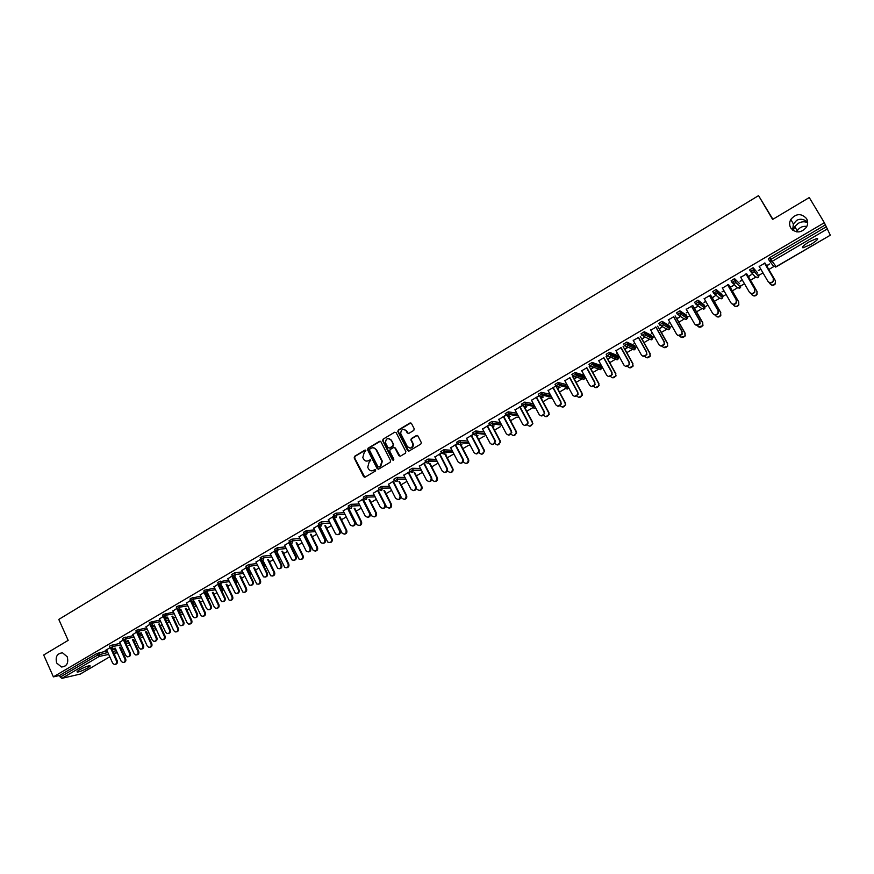 <?xml version="1.0" encoding="UTF-8"?>
<svg xmlns="http://www.w3.org/2000/svg" width="874" height="874" viewBox="0 0 874 874"><rect width="100%" height="100%" fill="white"/><g stroke="black" fill="none" stroke-linecap="round" stroke-linejoin="round"><path stroke-width="1.31" d="M67.232 656.789C68.751 663.016 66.839 666.425 61.497 667.004L56.679 663.038C55.171 656.702 57.138 653.315 62.578 652.856L67.232 656.789M806.549 218.587C808.111 221.461 808.035 224.4 806.32 227.393C800.966 233.216 795.766 233.402 790.741 227.95C789.233 225.186 789.266 222.335 790.839 219.396C796.116 213.365 801.36 213.092 806.549 218.587M365.856 450.481L364.819 450.165L354.604 456.304L354.167 457.921L363.628 476.68L365.113 477.138L375.394 471.031L375.7 469.895L373.318 470.365C371.341 471.272 369.735 470.769 368.522 468.857L367.714 467.24L369.134 462.106L370.784 460.205L368.402 460.642C366.424 461.559 364.829 461.068 363.617 459.156L362.808 457.539L364.229 452.415L365.856 450.481M365.463 450.11L355.073 456.326L354.636 457.932L364.819 477.259M375.263 469.513L373.318 470.365M370.358 459.79L368.402 460.642M793.264 230.572L794.772 226.508L798.224 223.362C801.513 221.493 804.659 221.297 807.674 222.75M807.652 222.171L807.27 221.799C803.599 218.992 800.06 218.522 796.64 220.39L793.384 223.995L792.663 230.146M809.335 241.737C803.457 245.408 801.349 247.44 802.998 247.834L810.777 244.469C816.655 240.809 818.774 238.766 817.135 238.351L809.335 241.737M79.545 669.801C77.207 671.21 76.497 671.975 77.404 672.084C79.851 671.756 83.259 670.391 87.619 667.998C89.978 666.589 90.688 665.824 89.771 665.704C87.334 666.032 83.926 667.397 79.545 669.801M413.773 430.434L414.221 428.784L411.479 423.486L409.95 423.027L398.326 430.019L397.801 431.472L407.579 450.558L409.108 451.017L420.809 444.079L421.366 442.692L417.947 435.995L416.406 435.536L411.403 438.519L410.867 439.939L412.834 443.948C412.342 448.231 410.507 449.083 407.306 446.494L400.707 433.548C401.1 429.21 402.925 428.326 406.181 430.893L407.251 432.969L408.781 433.428L413.773 430.434M53.39 676.869L43.7 654.987L68.161 640.369L58.787 619.415L758.545 195.634L772.627 219.44L809.269 197.546L824.346 222.706L53.39 676.869L59.541 675.493L60.251 677.088L97.637 655.107L96.916 653.501L59.541 675.493M380.966 441.818L379.458 441.359L368.03 448.231L367.572 449.804L377.12 468.65L378.628 469.119L390.132 462.291L390.623 460.773L380.966 441.818M383.107 439.163L394.644 432.237L396.162 432.685L405.853 451.585L405.405 453.224L400.434 456.173L398.905 455.704L394.982 448.034L393.475 447.575L390.186 449.531L389.695 451.039L393.857 459.232L392.448 459.953L382.615 440.682L383.107 439.163L394.644 432.237M772.9 219.276L758.545 195.634M80.233 674.072L61.89 678.355L60.251 677.088M824.346 222.706L830.3 235.204L776.254 266.799M796.662 231.872L797.175 230.845C799.502 227.349 802.725 225.874 806.844 226.421M773.818 266.559L768.814 269.487M763.002 272.896L757.987 275.834M755.562 277.255L750.493 280.215M744.473 283.744L739.819 286.464M737.47 287.852L732.336 290.845M726.119 294.494L721.837 296.996M719.542 298.351L714.353 301.388M707.929 305.146L704.018 307.44M701.778 308.751L696.523 311.821M689.903 315.7L686.363 317.775M684.167 319.054L678.858 322.167M672.051 326.155L668.872 328.012M666.72 329.279L661.345 332.415M654.353 336.512L651.545 338.162M649.426 339.407L643.996 342.575M636.818 346.781L634.393 348.213M632.284 349.436L626.8 352.648M619.437 356.963L617.383 358.165M615.285 359.389L609.757 362.634M602.219 367.047L600.547 368.02M598.45 369.254L592.856 372.521M585.154 377.044L583.865 377.787M581.756 379.032L576.119 382.331M568.231 386.942L567.346 387.466M565.489 388.548L559.513 392.055M548.992 398.216L543.06 401.69M532.637 407.787L526.749 411.239M518.959 417.248L516.403 417.28L510.569 420.711M500.343 426.698L494.542 430.095M484.393 436.039L478.635 439.404M468.595 445.292L462.881 448.635M452.918 454.469L447.248 457.79M437.382 463.57L431.756 466.858M421.978 472.583L416.385 475.86M406.694 481.53L401.144 484.786M391.552 490.401L386.035 493.635M376.355 499.305L371.046 502.408M361.235 508.155L356.188 511.115M346.246 516.938L341.45 519.746M336.73 522.51L336.151 522.849M331.377 525.645L326.832 528.3M322.124 531.053L321.446 531.458M316.628 534.276L312.335 536.789M307.648 539.531L307.091 539.859M302.011 542.841L297.947 545.212M287.513 551.33L283.689 553.57M273.125 559.753L269.531 561.851M258.857 568.1L255.503 570.067M244.709 576.392L241.574 578.227M230.67 584.608L227.764 586.312M216.752 592.758L214.054 594.342M202.943 600.842L200.463 602.295M189.243 608.872L186.97 610.194M175.652 616.826L173.587 618.038M162.171 624.724L160.313 625.806M148.788 632.558L147.138 633.519M135.514 640.325L134.061 641.177M122.349 648.038L121.093 648.77M113.806 648.781L114.702 648.257M105.175 650.562L110.048 647.7M113.915 649.021L115.27 648.224M105.284 650.802L106.694 649.972M750.657 271.672L749.619 269.88L753.038 267.739L757.736 273.07M827.569 228.813L772.179 261.337L770.955 259.338L769.371 260.703L768.301 258.89L769.885 257.524L770.955 259.338L826.389 226.748M825.296 224.924L769.885 257.524M96.916 653.501L107.12 650.911M112.265 649.841L115.685 649.142M748.45 276.708L751.159 274.753L748.231 276.468M742.277 279.964L740.07 281.264L742.43 280.237M740.737 277.32L746.057 274.196M713.763 293.325L712.758 291.566L716.112 289.469L721.684 294.232M712.343 297.892L714.965 295.991L712.091 297.684M705.777 301.388L704.073 302.382L705.93 301.661M704.269 298.755L709.491 295.696M677.547 314.585L676.574 312.859L679.874 310.805L686.287 315.011M684.888 316.159L684.342 316.454M676.891 318.693L679.71 317.033L676.596 318.507M669.932 322.419L668.73 323.129L670.085 322.681M668.457 319.808L673.581 316.792M641.997 335.452L641.046 333.759L644.302 331.738L651.512 335.419M650.18 336.501L649.229 336.993M642.062 339.123L644.52 337.342L641.735 338.97M634.743 343.078L634.011 343.504L634.895 343.34M633.3 340.478L638.326 337.517M607.08 355.947L606.163 354.276L609.364 352.309L617.35 355.467M607.856 359.192L610.587 357.597M610.227 357.466L607.496 359.061M598.766 360.765L603.705 357.859M572.798 376.082L571.902 374.433L575.059 372.499L583.788 375.164M574.251 378.912L576.927 377.349M576.534 377.24L573.857 378.803M564.844 380.703L569.695 377.852M539.116 395.846L538.242 394.229L541.367 392.339L550.117 394.261M542.612 395.168L540.613 394.742M541.235 398.293L543.377 397.025M542.951 396.938L540.798 398.205M531.512 400.292L539.05 395.725M536.286 397.484L539.105 395.835M503.457 416.778L506.024 415.27L505.183 413.675L508.264 411.818L516.785 413.162M509.476 414.342L507.75 414.068M508.777 417.335L510.383 416.395M509.924 416.319L508.318 417.269M498.77 419.542L505.893 415.008M473.522 434.367L472.692 432.794L475.74 430.969L484.098 431.843M476.887 433.22L475.489 433.078M476.876 436.05L477.958 435.416M477.477 435.372L476.385 436.006M466.596 438.453L473.391 434.116M471.195 435.744L473.511 434.389M441.578 453.125L440.769 451.574L443.774 449.782L452.011 450.274M444.833 451.803L443.806 451.749M445.522 454.447L446.101 454.109M445.576 454.087L444.997 454.425M434.968 457.036L441.446 452.885M439.491 454.382L441.545 453.169M410.168 471.556L409.393 470.037L412.364 468.267L420.503 468.453M413.315 470.103L412.725 470.092M403.875 475.314L410.059 471.337M408.322 472.692L410.135 471.632M379.305 489.691L378.54 488.184L381.49 486.447L389.553 486.348M373.307 493.275L379.196 489.484M377.688 490.707L379.25 489.779M348.945 507.521L348.191 506.024L351.108 504.32L359.138 503.981M343.253 510.94L348.846 507.324M347.557 508.417L348.89 507.63M319.086 525.066L318.354 523.57L321.239 521.898L329.247 521.341M319.775 528.224L320.518 527.798M320.397 527.546L319.655 527.983M313.69 528.311L318.999 524.87M317.928 525.831L319.043 525.176M289.731 542.317L288.999 540.82L291.861 539.171L299.848 538.439M290.638 545.321L291.708 544.699M291.588 544.447L290.518 545.081M284.618 545.398L289.644 542.12M288.781 542.951L289.676 542.426M260.856 559.284L260.135 557.798L262.976 556.17L270.951 555.263M276.654 554.608L277.845 554.651M261.971 562.146L263.358 561.337M263.238 561.086L261.861 561.895M256.016 562.211L260.769 559.098M260.113 559.797L260.802 559.404M232.44 575.977L231.741 574.491L234.549 572.896L242.524 571.825M248.118 571.083L249.942 571.017M233.762 578.654L235.467 577.703M235.346 577.452L233.664 578.446M227.885 578.752L232.353 575.802M204.494 592.397L203.795 590.922L204.396 590.256L214.567 588.136M220.062 587.317L222.247 586.978M205.947 594.801L208.012 593.807M207.892 593.566L205.914 594.724M200.201 595.019L204.407 592.222M176.985 608.566L176.297 607.091L176.876 606.447L187.058 604.196M192.455 603.3L194.968 602.874M180.874 609.418L178.755 610.664L180.994 609.659M172.954 611.035L176.909 608.391M149.924 624.462L149.246 622.998L149.804 622.386L159.986 620.016M165.295 619.043L168.125 618.541M154.283 625.03L152.196 626.254L154.392 625.271M146.133 626.789L149.847 624.298M123.278 640.118L122.611 638.654L123.147 638.064L133.34 635.584M138.573 634.568L141.697 633.956M127.844 640.544L126.042 641.603L128.205 640.631M119.738 642.303L123.201 639.965M110.113 647.852L109.447 646.389L109.982 645.81L120.186 643.275M125.364 642.237L128.642 641.571M132.881 634.579L136.475 632.164M141.085 632.765L139.064 633.956L141.249 632.984M136.552 632.328L135.874 630.853L136.42 630.252L146.613 627.827M151.879 626.833L154.862 626.276M159.494 618.945L163.318 616.378M167.524 617.252L165.426 618.486L167.644 617.492M163.405 616.541L162.717 615.077L163.285 614.444L173.467 612.139M178.82 611.199L181.497 610.74M186.523 603.06L190.608 600.34M194.334 601.52L192.204 602.776L194.443 601.771M190.685 600.514L189.997 599.04L190.587 598.384L200.758 596.199M206.198 595.336L208.558 594.965M213.988 586.913L218.325 584.04M219.8 586.76L221.679 585.788M221.57 585.547L219.735 586.618M218.413 584.225L217.713 582.74L218.325 582.062L228.485 580.019M234.035 579.233L236.056 578.949M241.901 570.514L246.501 567.477M245.955 568.122L246.544 567.783L253.121 581.516C253.722 583.657 253.056 584.914 251.111 585.307M247.823 570.449L249.352 569.553M249.243 569.302L247.703 570.209M246.588 567.663L245.878 566.177L248.697 564.571L256.683 563.577M262.331 562.878L263.839 562.867M270.263 553.843L275.146 550.653M274.392 551.418L275.179 550.948M276.25 553.766L277.473 553.045M277.353 552.805L276.129 553.526M275.234 550.838L274.512 549.342L277.353 547.703L285.339 546.884M291.108 546.283L291.971 546.37M299.094 536.887L304.261 533.533M303.3 534.429L304.294 533.839M305.146 536.811L306.053 536.286M305.933 536.035L305.026 536.57M304.349 533.73L303.617 532.233L306.49 530.573L314.487 529.917M328.416 519.659L333.857 516.13M332.677 517.157L333.901 516.436M334.524 519.571L335.103 519.232M334.982 518.992L334.403 519.32M333.955 516.326L333.213 514.83L336.108 513.147L344.127 512.688M358.22 502.146L363.955 498.442M362.557 499.589L364.01 498.737M364.065 498.639L363.311 497.142L366.239 495.427L374.28 495.197M388.526 484.327L394.567 480.449M392.939 481.738L394.633 480.744M394.677 480.667L393.901 479.149L396.862 477.401L404.957 477.433M419.356 466.213L425.693 462.149M423.846 463.57L425.769 462.444M425.802 462.379L425.015 460.838L427.998 459.068L436.181 459.396M429.014 460.991L428.184 460.959M450.711 447.783L457.353 443.544M455.278 445.095L457.463 443.817M461.133 445.292L461.964 444.8M461.45 444.768L460.62 445.248M457.473 443.784L456.665 442.222L459.691 440.42L467.972 441.097M460.795 442.55L459.571 442.452M482.612 429.036L489.571 424.6M487.255 426.304L489.702 424.873L488.872 423.278L491.931 421.432L500.365 422.535M492.761 426.731L494.105 425.944M493.624 425.889L492.281 426.676M493.111 423.814L491.549 423.617M515.07 409.961L522.39 405.394M519.801 407.175L522.499 405.591L521.647 403.996L524.739 402.116L533.369 403.733M524.935 407.852L526.814 406.749M526.366 406.672L524.487 407.776M525.984 404.793L524.105 404.443M548.107 390.547L555.864 385.98L555.001 384.374L558.136 382.462L567.029 384.735M552.914 387.717L555.864 385.98M557.667 388.646L560.103 387.226M559.688 387.116L557.251 388.548M581.723 370.784L586.629 367.899M590.988 369.101L593.686 367.517M593.304 367.386L590.606 368.981M589.863 366.053L588.956 364.403L592.135 362.448L600.504 365.354M615.952 350.671L620.933 347.732M617.383 353.26L616.88 353.555L617.536 353.522M624.888 349.207L627.641 347.59M627.292 347.448L624.539 349.065M624.462 345.743L623.523 344.061L626.756 342.073L634.36 345.481M650.802 330.186L655.871 327.204M659.4 328.952L661.891 327.138L659.094 328.788M652.266 332.797L651.294 333.365L652.408 333.06M659.695 325.062L658.723 323.347L662.011 321.315L668.818 325.259M667.463 326.373L666.698 326.778M686.287 309.33L691.454 306.293M694.535 308.336L697.386 306.665L694.262 308.14M687.772 311.952L686.319 312.805L687.925 312.215M695.573 303.999L694.579 302.262L698.064 300.208L703.876 304.622L704.881 306.37L699.08 302L698.064 300.208M722.416 288.092L727.692 284.99M730.314 287.349L733.21 285.645L730.085 287.131M723.945 290.725L721.99 291.872L724.098 290.998M732.117 282.542L731.101 280.772L734.488 278.653L739.623 283.7M759.233 266.45L764.597 263.303M766.749 265.969L769.513 263.992L766.553 265.718M760.784 269.105L758.315 270.558L760.937 269.378M366.818 461.122L368.861 460.664M371.8 470.835L373.777 470.365M380.299 441.25L368.489 448.253L368.03 449.837L378.3 469.24M369.833 449.05L369.505 450.154L377.896 466.683L378.945 467.011L380.354 466.181L381.883 461.221L376.028 449.684C374.815 447.772 373.209 447.28 371.232 448.209L369.833 449.05M373.373 447.75L376.486 449.706L382.342 461.243L380.813 466.192L379.403 467.022M394.305 447.466L395.43 448.067L400.063 456.304M383.566 439.196L383.074 440.714L393.333 460.358M390.929 440.103C387.575 437.546 385.784 438.486 385.554 442.921L387.925 447.608L389.443 448.067L392.721 446.111L393.224 444.626L391.377 440.135L388.777 438.497M391.377 440.135L393.671 444.648L393.169 446.133L389.891 448.089M404.072 429.298L406.618 430.926L408.355 433.57M409.972 448.154C412.462 448.012 413.555 446.625 413.26 443.97L412.594 443.347M417.269 435.427L411.84 438.551L411.304 439.972L413.031 443.38M410.846 422.929L398.773 430.063L398.249 431.516L408.726 451.159M115.226 648.147L121.147 661.192L122.83 662.558C124.742 662.383 125.43 661.203 124.884 659.018L125.67 658.843C126.217 660.842 125.627 662.033 123.89 662.405M124.884 659.018L119.541 647.263M125.67 658.843L120.328 647.099M106.584 649.732L112.637 663.093L114.33 664.48C116.253 664.295 116.941 663.104 116.395 660.897L117.203 660.711C117.75 662.743 117.149 663.945 115.401 664.316M111.708 648.606L117.203 660.711M110.867 648.705L116.395 660.897M128.139 640.478L134.137 653.632L135.776 654.997C137.742 654.855 138.453 653.665 137.906 651.436L138.682 651.272C139.228 653.282 138.638 654.473 136.89 654.855M137.906 651.436L132.498 639.615M138.682 651.272L133.274 639.462M141.151 632.754L147.236 646.017L148.831 647.372C150.841 647.263 151.573 646.072 151.027 643.799L151.792 643.646C152.349 645.668 151.748 646.858 149.978 647.241M151.027 643.799L145.554 631.902M151.792 643.646L146.329 631.76M154.25 624.965L160.423 638.337L161.974 639.681C164.039 639.626 164.793 638.435 164.246 636.108L165 635.955C165.568 637.987 164.957 639.189 163.176 639.571M164.246 636.108L158.718 624.134M165 635.955L159.472 623.992M167.469 617.12L173.718 630.602L175.215 631.924C177.335 631.924 178.121 630.733 177.575 628.351L178.318 628.209C178.886 630.252 178.274 631.465 176.472 631.847M177.575 628.351L171.981 616.312M178.318 628.209L172.724 616.17M180.776 609.2L187.123 622.801L188.555 624.112C190.729 624.156 191.548 622.965 191.013 620.54L191.745 620.398C192.313 622.452 191.69 623.665 189.866 624.058M191.013 620.54L185.343 608.413M191.745 620.398L186.075 608.282M119.629 642.062L125.725 655.456L127.375 656.844C129.352 656.691 130.073 655.5 129.527 653.249L130.313 653.075C130.871 655.107 130.27 656.319 128.5 656.702M124.687 640.729L130.313 653.075M123.879 640.871L129.527 653.249M132.772 634.338L138.922 647.765L140.528 649.142C142.56 649.032 143.292 647.831 142.746 645.536L143.533 645.373C144.09 647.416 143.478 648.628 141.697 649.011M137.721 632.71L143.533 645.373M136.967 632.929L142.746 645.536M146.024 626.549L152.218 640.019L153.78 641.374C155.856 641.319 156.621 640.118 156.075 637.769L156.85 637.616C157.418 639.67 156.796 640.882 154.993 641.276M150.743 624.364L156.85 637.616M150.099 624.79L156.075 637.769M159.374 618.694L165.623 632.208L167.131 633.552C169.272 633.541 170.059 632.339 169.512 629.936L170.277 629.793C170.845 631.858 170.222 633.082 168.398 633.464M164.017 616.29L170.277 629.793M163.252 616.421L169.512 629.936M172.833 610.784L179.137 624.331L180.59 625.653C182.775 625.708 183.606 624.506 183.059 622.048L183.813 621.906C184.381 623.981 183.758 625.216 181.912 625.598M178.045 609.549L183.813 621.906M176.745 608.49L183.059 622.048M194.192 601.214L200.627 614.946L202.003 616.225C204.232 616.345 205.084 615.154 204.549 612.663L205.27 612.532C205.849 614.597 205.215 615.82 203.38 616.203M204.549 612.663L198.813 600.449M205.27 612.532L199.534 600.329M186.402 602.809L192.761 616.389L194.148 617.699C196.399 617.809 197.251 616.607 196.716 614.094L197.448 613.952C198.027 616.039 197.393 617.284 195.536 617.667M191.581 601.432L197.448 613.952M190.335 600.493L196.716 614.094M207.706 593.151L214.25 607.015L215.55 608.282C217.845 608.468 218.729 607.277 218.194 604.721L218.904 604.6C219.483 606.676 218.85 607.9 216.992 608.293M218.194 604.721L212.382 592.43M218.904 604.6L213.103 592.31M200.08 594.768L206.493 608.391L207.804 609.659C210.121 609.855 211.005 608.654 210.47 606.075L211.202 605.944C211.792 608.042 211.137 609.287 209.257 609.681M205.204 593.227L211.202 605.944M204.046 592.441L210.47 606.075M221.33 585.034L229.196 600.252C231.555 600.525 232.473 599.346 231.949 596.724L232.648 596.603C233.238 598.69 232.593 599.925 230.714 600.318M231.949 596.724L226.06 584.335M232.648 596.603L226.77 584.225M213.868 586.662L221.559 601.563C223.952 601.836 224.88 600.646 224.345 597.991L225.066 597.871C225.656 599.979 225 601.225 223.099 601.618M218.915 584.903L225.066 597.871M217.866 584.313L224.345 597.991M235.051 576.84L242.939 592.168C245.375 592.528 246.326 591.359 245.812 588.65L246.512 588.541C247.102 590.638 246.446 591.884 244.534 592.277M245.812 588.65L239.847 576.174M246.512 588.541L240.547 576.075M227.764 578.501L235.434 593.391C237.881 593.752 238.853 592.572 238.329 589.841L239.039 589.721C239.629 591.851 238.973 593.107 237.051 593.501M232.67 576.359L239.039 589.721M231.796 576.13L238.329 589.841M248.697 564.571L249.494 566.221L246.676 567.838L248.872 568.57L256.792 583.996C259.294 584.466 260.299 583.308 259.797 580.522L260.474 580.412C261.064 582.532 260.408 583.777 258.475 584.171M259.797 580.522L253.744 567.947M260.474 580.412L254.432 567.849M241.781 570.263L249.407 585.143C251.93 585.613 252.936 584.433 252.433 581.625L253.121 581.516M245.834 567.871L252.433 581.625M262.768 560.103L270.754 575.758C273.322 576.348 274.37 575.201 273.879 572.317L274.556 572.23C275.157 574.349 274.48 575.605 272.524 575.999M273.879 572.317L267.75 559.644M274.556 572.23L268.427 559.557M255.896 561.96L263.489 576.818C266.078 577.408 267.138 576.25 266.646 573.333L267.324 573.246C267.936 575.398 267.247 576.665 265.281 577.048M260.681 559.469L267.324 573.246M259.993 559.546L266.646 573.333M276.534 551.112L284.815 567.444C287.459 568.155 288.551 567.029 288.092 564.058L288.748 563.97C289.349 566.112 288.66 567.379 286.694 567.761M288.092 564.058L281.876 551.276M288.748 563.97L282.531 551.199M270.142 553.592L277.681 568.406C280.346 569.127 281.439 567.991 280.98 564.986L281.647 564.899C282.258 567.062 281.57 568.34 279.571 568.723M274.949 551.09L281.647 564.899M274.272 551.155L280.98 564.986M290.397 542.011L298.995 559.043C301.705 559.906 302.841 558.803 302.404 555.722L303.049 555.646C303.66 557.809 302.972 559.076 300.973 559.458M302.404 555.722L296.1 542.83M303.049 555.646L296.756 542.765M284.498 545.147L291.982 559.917C294.713 560.791 295.86 559.677 295.423 556.563L296.089 556.487C296.701 558.672 296.002 559.95 293.981 560.332M289.327 542.634L296.089 556.487M288.66 542.699L295.423 556.563M304.731 533.588L313.285 550.565C316.06 551.592 317.251 550.511 316.847 547.321L317.481 547.255C318.092 549.429 317.393 550.707 315.361 551.079M316.847 547.321L310.445 534.309M317.481 547.255L311.078 534.254M298.974 536.636L306.403 551.352C309.199 552.39 310.401 551.297 309.997 548.074L310.641 547.998C311.264 550.205 310.543 551.494 308.5 551.876M303.824 534.112L310.641 547.998M303.169 534.167L309.997 548.074M319.425 525.569L327.684 542C330.525 543.202 331.759 542.153 331.399 538.854L332.022 538.788C332.644 540.984 331.923 542.273 329.869 542.645M331.399 538.854L324.899 525.722M332.022 538.788L325.532 525.667M313.569 528.06L320.933 542.699C323.795 543.912 325.052 542.852 324.68 539.509L325.314 539.455C325.947 541.672 325.215 542.972 323.14 543.344M318.442 525.525L325.314 539.455M317.797 525.569L324.68 539.509M333.759 516.523L342.215 533.359C345.099 534.746 346.388 533.741 346.082 530.31L346.683 530.256C347.306 532.474 346.585 533.763 344.498 534.134M346.082 530.31L339.473 517.047M346.683 530.256L340.095 517.004M328.285 519.407L335.594 533.959C338.511 535.369 339.811 534.342 339.494 530.879L340.117 530.824C340.751 533.074 340.008 534.375 337.899 534.735M333.18 516.862L340.117 530.824M332.557 516.895L339.494 530.879M348.442 507.892L356.854 524.619C359.793 526.224 361.137 525.252 360.875 521.702L361.475 521.658C362.098 523.897 361.355 525.198 359.236 525.547M360.875 521.702L354.167 508.297M361.475 521.658L354.768 508.264M343.121 510.689L350.376 525.121C353.336 526.749 354.691 525.766 354.429 522.182L355.041 522.128C355.674 524.4 354.92 525.711 352.779 526.061M348.049 508.122L355.041 522.128M347.426 508.155L354.429 522.182M363.256 499.185L371.636 515.802C374.607 517.627 375.995 516.698 375.798 513.027L376.377 512.983C377.011 515.245 376.257 516.556 374.105 516.895M375.798 513.027L368.97 499.469M376.377 512.983L369.56 499.447M358.089 501.884L365.288 516.206C368.293 518.053 369.691 517.113 369.494 513.399L370.095 513.366C370.729 515.649 369.964 516.971 367.79 517.321M363.027 499.316L370.095 513.366M362.426 499.338L369.494 513.399M378.202 490.401L386.537 506.898C389.531 508.952 390.962 508.078 390.842 504.265L391.41 504.243C392.055 506.527 391.279 507.838 389.083 508.165M390.842 504.265L383.904 490.554M391.41 504.243L384.473 490.543M373.176 493.023L380.343 507.204C383.358 509.28 384.811 508.395 384.68 504.549L385.27 504.517C385.915 506.833 385.128 508.155 382.921 508.493M378.147 490.434L385.27 504.517M377.557 490.445L384.68 504.549M400.412 495.613L401.625 497.994C404.531 500.179 406.017 499.371 406.082 495.58L406.639 495.558C407.164 497.819 406.355 499.087 404.192 499.371M406.017 495.438L398.948 481.563M406.574 495.427L399.505 481.563M388.395 484.076L395.572 498.202C398.5 500.42 400.008 499.6 400.063 495.755L400.631 495.744C401.166 498.027 400.347 499.316 398.173 499.6M393.387 481.476L400.565 495.602M392.808 481.476L399.997 495.624M416.887 489.112C419.684 491.308 421.213 490.554 421.454 486.862L422 486.851C422.382 489.069 421.53 490.281 419.433 490.5M421.312 486.534L414.112 472.484M421.858 486.534L414.658 472.484M403.744 475.052L410.977 489.222C413.806 491.439 415.347 490.685 415.598 486.949L416.144 486.938C416.537 489.178 415.674 490.412 413.555 490.62M408.759 472.441L416.002 486.61M408.191 472.441L415.456 486.621M431.854 479.323L432.28 480.154C434.968 482.35 436.53 481.661 436.945 478.078L437.47 478.078C437.721 480.241 436.825 481.399 434.782 481.552M436.738 477.565L429.396 463.307M437.273 477.565L429.932 463.329M419.225 465.951L426.523 480.165C429.243 482.382 430.816 481.683 431.243 478.056L431.778 478.056C432.029 480.252 431.122 481.421 429.058 481.574M424.261 463.329L431.57 477.543M423.715 463.318L431.035 477.543M447.477 470.507L447.805 471.13C450.394 473.315 451.978 472.681 452.557 469.218L452.306 468.508L453.071 469.229C453.191 471.326 452.262 472.43 450.274 472.528M452.306 468.508L444.8 454.043M452.819 468.519L445.39 454.196M434.826 456.774L442.2 471.031C444.822 473.238 446.417 472.594 447.007 469.098L446.745 468.377L447.532 469.109C447.652 471.239 446.712 472.342 444.702 472.441M439.895 454.141L447.269 468.388M439.36 454.119L446.745 468.377M463.22 461.57L463.46 462.018C465.951 464.192 467.568 463.613 468.289 460.27L468.497 459.396L468.781 460.292C468.792 462.335 467.819 463.373 465.886 463.417M467.994 459.374L460.325 444.68M468.497 459.396L461.002 445.041M450.58 447.521L458.009 461.811C460.532 464.018 462.16 463.428 462.892 460.052L463.111 459.167L463.395 460.074C463.406 462.138 462.422 463.198 460.467 463.231M455.66 444.877L463.111 459.167M455.146 444.833L462.597 459.145M479.083 452.524L479.247 452.83C481.65 454.993 483.278 454.469 484.13 451.246L483.825 450.165L484.622 451.279L481.618 454.24M483.825 450.165L475.98 435.241L473.599 434.52L476.647 432.696L484.983 433.537M484.305 450.197L476.745 435.798M466.454 438.191L473.959 452.524C476.396 454.709 478.034 454.174 478.897 450.918L478.581 449.826L479.4 450.951L476.363 453.945M471.567 435.525L479.083 449.859M471.064 435.481L478.581 449.826M495.066 443.369L495.165 443.566C497.492 445.718 499.141 445.237 500.114 442.135L499.786 440.878L500.584 442.178L497.492 444.975M499.786 440.878L491.854 425.867M500.256 440.922L492.619 426.479M482.47 428.773L490.041 443.151C492.39 445.314 494.061 444.833 495.045 441.698L494.717 440.43L495.514 441.741L492.401 444.571M487.605 426.097L495.187 440.474M487.124 426.042L494.717 440.43M511.17 434.116L511.224 434.225C513.475 436.344 515.136 435.918 516.217 432.936L515.889 431.505L516.665 432.98L513.497 435.623M515.889 431.505L507.827 416.352M516.337 431.559L508.635 417.073M498.628 419.269L506.275 433.69C508.548 435.842 510.219 435.405 511.312 432.39L510.984 430.948L511.771 432.433L508.559 435.11M503.795 416.592L511.443 431.002M503.315 416.516L510.984 430.948M527.404 424.753L527.426 424.797C529.611 426.905 531.283 426.523 532.452 423.639L532.135 422.055L532.889 423.704L529.633 426.195M532.135 422.055L523.897 406.672M532.572 422.12L524.793 407.601M514.928 409.688L522.641 424.152C524.837 426.283 526.53 425.9 527.71 422.983L527.393 421.388L528.158 423.049L524.87 425.572M520.117 406.989L527.841 421.443M519.659 406.913L527.393 421.388M543.781 415.303C545.9 417.379 547.572 417.029 548.817 414.254L548.511 412.528L549.243 414.331L545.9 416.69M548.511 412.528L540.023 396.763M548.938 412.604L541.093 398.031M531.37 400.03L539.16 414.527C541.29 416.636 542.994 416.297 544.262 413.478L543.945 411.73L544.688 413.555L541.301 415.948M536.581 397.309L544.382 411.807M536.144 397.222L543.945 411.73M560.289 405.744C562.353 407.754 564.025 407.437 565.325 404.782L565.041 402.914L565.729 404.859L562.299 407.087M565.041 402.914L555.94 386.122M565.445 402.99L557.525 388.384M547.965 390.274L555.82 404.815C557.896 406.913 559.6 406.607 560.944 403.886L560.649 402.007L561.359 403.974L557.885 406.224M553.198 387.553L561.064 402.084M552.772 387.444L560.649 402.007M576.927 396.086C578.938 398.063 580.62 397.768 581.975 395.212L581.713 393.213L582.368 395.299L578.839 397.397M581.713 393.213L572.459 376.235M582.095 393.311L574.109 378.661M564.691 380.441L572.623 395.026C574.655 397.091 576.37 396.818 577.769 394.196L577.495 392.186L578.162 394.294L574.6 396.414M569.957 377.699L577.9 392.284M569.553 377.59L577.495 392.186M593.697 386.33C595.675 388.285 597.368 388.023 598.766 385.543L598.526 383.424L599.138 385.642L595.511 387.619M598.526 383.424L589.185 366.392M598.898 383.533L590.835 368.839M581.581 370.51L589.579 385.139C591.556 387.193 593.282 386.953 594.746 384.418L594.506 382.277L595.128 384.516L591.458 386.516M586.869 367.757L594.877 382.386M586.476 367.637L594.506 382.277M610.62 376.465C612.543 378.42 614.247 378.191 615.711 375.776L615.493 373.548L616.061 375.896L612.324 377.743M615.493 373.548L606.064 356.472M615.853 373.668L607.714 358.93M598.614 360.503L606.687 375.175C608.632 377.207 610.358 376.989 611.866 374.531L611.658 372.28L612.237 374.651L608.457 376.519M603.923 357.728L612.019 372.4M603.552 357.597L611.658 372.28M627.674 366.501C629.564 368.467 631.268 368.271 632.798 365.922L632.612 363.595L633.137 366.053L629.28 367.768M632.612 363.595L623.096 346.465M632.951 363.726L624.746 348.945M615.799 350.398L623.96 365.113C625.86 367.124 627.587 366.938 629.149 364.556L628.963 362.186L629.499 364.677L625.598 366.424M621.141 347.612L629.313 362.328M620.791 347.47L628.963 362.186M644.881 356.428L644.892 356.45C646.738 358.427 648.453 358.264 650.038 355.969L649.885 353.544L650.365 356.111L646.378 357.695M649.885 353.544L640.281 336.37M650.212 353.686L641.92 338.861M633.147 340.204L641.374 354.953C643.242 356.953 644.979 356.789 646.585 354.473L646.432 352.014L646.913 354.615L642.882 356.221M638.512 337.408L646.76 352.156M638.173 337.244L646.432 352.014M662.219 346.246L662.274 346.333C664.098 348.289 665.813 348.158 667.441 345.918L667.321 343.406L667.736 346.071L663.617 347.524M667.321 343.406L657.619 326.177M667.616 343.558L659.247 328.69M650.649 329.913L658.952 344.717C660.799 346.694 662.536 346.552 664.174 344.29L664.054 341.745L664.491 344.443L660.318 345.918M656.035 327.105L664.36 341.898M655.719 326.931L664.054 341.745M679.71 335.955L679.819 336.129C681.611 338.074 683.337 337.954 684.998 335.78L684.899 333.169L685.271 335.944L681.01 337.255M684.899 333.169L675.11 315.896M685.183 333.333L676.738 318.431M668.304 319.534L676.694 334.371C678.508 336.337 680.256 336.217 681.928 334.01L681.84 331.377L682.223 334.185L677.907 335.507M673.723 316.705L682.135 331.541M673.428 316.519L681.84 331.377M697.343 325.543L697.518 325.827C699.287 327.761 701.014 327.663 702.707 325.532L702.652 322.845L702.969 325.707L698.544 326.865M702.652 322.845L692.765 305.518M702.914 323.019L694.382 308.074M686.123 309.057L694.601 323.948C696.392 325.893 698.14 325.794 699.845 323.631L699.79 320.911L700.118 323.817L695.649 324.986M691.574 306.217L700.063 321.097M691.301 306.02L699.79 320.911M715.129 315.011L715.369 315.438C717.128 317.36 718.865 317.273 720.58 315.186L720.558 312.422L720.821 315.372C719.564 317.142 718.035 317.47 716.243 316.366M720.558 312.422L710.584 295.051M720.799 312.619L712.19 297.63M704.116 298.482L712.66 313.416C714.44 315.35 716.188 315.263 717.936 313.154L718.155 310.554L718.177 313.351C716.899 315.132 715.358 315.47 713.545 314.356M709.59 295.631L718.155 310.554M709.327 295.423L717.904 310.357M733.046 304.349L733.395 304.95C735.132 306.861 736.869 306.785 738.617 304.742L738.628 301.912L738.847 304.95C737.47 306.741 735.886 307.014 734.094 305.758M738.628 301.912L728.555 284.487M738.847 302.12L730.161 287.076M722.263 287.819L730.893 302.786C732.652 304.709 734.411 304.644 736.181 302.579L736.192 299.706L736.411 302.775C735.023 304.6 733.417 304.873 731.604 303.606M727.769 284.946L736.421 299.913M727.529 284.716L736.192 299.706M751.116 293.555L751.585 294.374C753.301 296.264 755.049 296.21 756.829 294.199L757.07 291.512L757.026 294.418C755.529 296.242 753.891 296.45 752.121 295.03M756.862 291.304L746.691 273.824M757.07 291.512L748.297 276.435M740.584 277.047L749.302 292.058C751.039 293.981 752.809 293.915 754.601 291.894L754.644 288.955L754.819 292.113C753.301 293.959 751.64 294.167 749.837 292.735M746.123 274.163L754.852 289.174M745.904 273.923L754.644 288.955M769.295 282.597L769.939 283.689C771.644 285.569 773.403 285.525 775.205 283.558L775.457 280.816L775.38 283.788C773.752 285.656 772.059 285.787 770.311 284.181M775.271 280.587L765.001 263.063M775.457 280.816L766.596 265.696M759.069 266.177L767.875 281.242C769.601 283.143 771.381 283.089 773.195 281.1L773.271 278.096L773.392 281.33C771.731 283.231 770.027 283.362 768.246 281.745M764.641 263.282L773.457 278.336M764.444 263.03L773.271 278.096M79.938 674.247L109.774 656.789L80.102 674.182M117.116 652.375L114.243 654.2L116.734 652.714L113.849 653.326M108.704 654.418L99.265 656.418L61.89 678.355M99.112 652.572L99.833 654.178L99.265 656.418L97.637 655.107L107.841 652.496M769.371 260.703L772.179 261.337L776.243 266.799L773.512 266.177L769.633 261.042M112.986 651.425L116.395 650.715M112.178 644.881L112.91 646.498L110.179 647.995L111.457 648.89L112.331 648.737L112.91 646.498L120.907 644.87M130.073 644.717L128.817 645.351M126.085 643.81L129.352 643.155M125.343 637.135L126.075 638.752L134.072 637.179M139.294 636.152L142.418 635.529M138.616 629.335L139.359 630.952L147.345 629.422M152.611 628.428L155.583 627.86M151.989 621.458L152.742 623.086L160.729 621.611M166.038 620.638L168.857 620.125M165.481 613.526L166.235 615.154L174.21 613.745M179.563 612.805L182.24 612.324M179.072 605.529L179.836 607.157L187.812 605.813M193.209 604.895L195.721 604.48M192.772 597.466L193.536 599.105L201.512 597.816M206.952 596.942L209.312 596.56M206.581 589.338L207.357 590.988L215.332 589.764M220.827 588.923L223.012 588.584M220.51 581.155L221.286 582.794L229.261 581.647M234.8 580.839L236.745 580.554L235.98 578.949M234.549 572.896L235.335 574.546L243.311 573.464M248.893 572.699L250.543 572.481L249.767 570.864M248.872 568.57L249.494 566.221L257.469 565.216M263.107 564.495L264.461 564.331L263.675 562.714M262.976 556.17L263.773 557.831L271.748 556.902M277.44 556.235L278.478 556.115L277.692 554.487M277.353 547.703L278.161 549.375L286.137 548.522M291.905 547.911L292.615 547.834L291.829 546.206M291.861 539.171L292.681 540.842L300.656 540.077M306.479 539.52L306.064 537.86M306.49 530.573L307.309 532.244L315.296 531.567M321.184 531.075L320.43 529.436M321.239 521.898L322.069 523.57L330.066 523.002M336.108 513.147L336.949 514.83L344.957 514.349M351.108 504.32L351.949 506.013L359.968 505.642M366.239 495.427L367.091 497.12L375.121 496.869M381.49 486.447L382.342 488.151L390.405 488.02L382.342 488.151L379.403 489.877L381.676 490.598L382.353 488.173L381.49 486.447M405.886 479.247L397.725 479.105L394.764 480.842L397.069 481.574L397.801 479.247L396.862 477.401L397.736 479.105L405.82 479.105M421.366 470.125L413.369 470.245L412.364 468.267L413.26 469.983L410.267 471.742L412.583 472.463L413.369 470.245L421.443 470.387M428.031 459.068L428.916 460.784L437.055 461.079M443.817 449.782L444.702 451.497L452.885 451.967M459.735 440.42L460.631 442.135L468.868 442.79M475.795 430.969L476.92 433.438L475.74 430.969M491.996 421.443L492.914 423.169L501.261 424.24M508.34 411.829L509.258 413.566L517.692 414.866M524.826 402.127L525.755 403.864L534.276 405.449M541.454 392.339L542.393 394.087L551.035 395.966M558.235 382.473L559.185 384.221L567.958 386.45M583.461 379.524L584.859 378.081L583.952 379.316L575.343 376.902M575.168 372.51L576.13 374.269L584.673 376.77L583.734 375.055M600.154 369.746L601.563 368.358L600.667 369.538L592.288 366.938M592.255 362.459L593.217 364.218L601.399 366.982L600.449 365.266M616.989 359.891L618.41 358.558L617.536 359.673L609.364 356.887M609.484 352.32L610.467 354.09L618.268 357.105L617.306 355.379M633.978 349.939L635.409 348.65L634.546 349.72L626.582 346.727M626.876 342.084L627.871 343.853L635.278 347.131L634.316 345.405M651.119 339.91L652.561 338.664L651.698 339.68L649.131 339.025L643.919 336.457M644.433 331.759L645.427 333.54L652.452 337.08L651.48 335.343M668.402 329.782L669.866 328.58L669.014 329.542L666.425 328.897L661.41 326.078M662.142 321.337L663.148 323.118L669.768 326.931L668.785 325.194M685.839 319.567L687.314 318.398L686.494 319.327L683.872 318.671L679.043 315.58M680.016 310.827L681.032 312.608L687.248 316.694L686.254 314.957M703.439 309.254L704.936 308.118L704.116 309.003L701.472 308.358L696.818 304.95M721.192 298.853L722.711 297.75L721.902 298.602L719.236 297.958L714.757 294.188M716.265 289.502L717.303 291.293L722.678 295.947L721.662 294.188M739.098 288.365L740.639 287.273L739.852 288.092L737.164 287.459L732.871 283.285M734.641 278.686L739.612 283.668M757.179 277.768L757.998 277.517L755.256 276.861L751.148 272.24M753.191 267.772L757.725 273.049M123.879 639.681L123.343 640.271L125.495 641.013L126.075 638.752L123.879 639.681M143.096 637.015L141.752 637.769M137.163 631.869L136.617 632.47L138.769 633.213L139.359 630.952L137.163 631.869M156.227 629.236L154.785 630.121M150.547 624.003L149.989 624.615L152.152 625.358L152.742 623.086L150.547 624.003M169.447 621.381L167.928 622.419M164.039 616.072L163.471 616.694L165.634 617.448L166.235 615.154L164.039 616.072M182.753 613.45L181.158 614.662M177.641 608.086L177.061 608.719L179.236 609.462L179.836 607.157L177.641 608.086M196.158 605.42L194.498 606.84M191.351 600.023L190.761 600.667L192.935 601.421L193.536 599.105L191.351 600.023M209.651 597.27L208.875 598.799L207.936 598.952M205.172 591.895L204.571 592.561L206.756 593.304L207.357 590.988L205.172 591.895M223.187 588.945L221.821 591.032M219.112 583.712L218.489 584.389L220.674 585.132L221.286 582.794L219.112 583.712M236.821 580.554L235.816 582.98M233.15 575.453L232.517 576.141L233.314 576.895L234.724 576.884L235.335 574.546L233.15 575.453M250.641 572.71L249.898 574.786M264.549 564.56L264.068 566.472M261.599 558.737L260.933 559.458L261.577 560.125L263.15 560.201L263.773 557.831L261.599 558.737M278.577 556.334L278.314 558.027M275.987 550.27L275.321 551.013L275.878 551.625L277.539 551.745L278.161 549.375L275.987 550.27M292.714 548.053L292.648 549.429M290.507 541.738L289.818 542.492L290.299 543.049L292.047 543.235L292.681 540.842L290.507 541.738M306.96 539.706L307.036 540.645M305.146 533.14L304.84 534.385L306.676 534.637L307.309 532.244L305.146 533.14M319.906 524.466L319.491 525.645L321.424 525.984L322.069 523.57L319.906 524.466M334.786 515.715L334.272 516.829L336.293 517.244L336.949 514.83L334.786 515.715M349.797 506.887L349.185 507.925L351.293 508.439L351.949 506.013L349.797 506.887M364.928 497.994L364.229 498.945L366.424 499.557L367.091 497.12L364.928 497.994M426.774 461.647L425.9 462.554L428.227 463.275L429.068 461.166L426.774 461.647M442.572 452.361L441.665 453.289L444.014 453.999L444.888 452L442.572 452.361M454.371 454.819L453.519 454.502M458.5 442.998L457.561 443.948L459.942 444.658L460.838 442.768L460.587 442.135L458.5 442.998M470.365 445.664L469.043 445.325M476.002 435.23L476.92 433.438L485.376 434.291M490.784 424.021L489.779 425.004L492.204 425.714L493.133 424.021L492.914 423.169L490.784 424.021M507.139 414.407L506.101 415.412L508.548 416.111L509.487 414.527L509.181 413.555L507.139 414.407M523.635 404.706L522.576 405.744L525.034 406.432L525.973 404.935L525.755 403.864L523.635 404.706M535.358 407.459L534.68 408.158L532.452 407.754M540.285 394.928L539.182 395.977L541.672 396.665L542.612 395.245L542.393 394.087L540.285 394.928M548.763 398.162L551.035 398.62L551.844 397.462L550.959 398.631L548.643 398.14M557.077 385.052L555.951 386.122L558.453 386.811L559.382 385.467L559.185 384.221L557.077 385.052M565.085 388.449L567.455 389.006L568.297 387.706L567.39 389.017L564.975 388.427M558.136 382.462L559.382 385.467L568.297 387.706L568.297 387.073M574.021 375.088L572.852 376.191L575.387 376.869L576.316 375.602L576.13 374.269L574.021 375.088M584.728 376.88L584.859 378.081L576.316 375.602L575.059 372.499M591.119 365.037L589.917 366.162L592.474 366.84L593.391 365.638L593.217 364.218L591.119 365.037M601.443 367.08L601.563 368.358L593.391 365.638L592.135 362.448M608.37 354.899L607.135 356.046L609.713 356.723L610.62 355.576L610.467 354.09L608.37 354.899M618.311 357.193L618.41 358.558L610.62 355.576L609.364 352.309M625.784 344.673L624.506 345.831L627.106 346.508L628.002 345.416L627.871 343.853L625.784 344.673M635.322 347.218L635.409 348.65L628.002 345.416L626.756 342.073M643.351 334.349L642.04 335.529L644.662 336.206L645.536 335.157L645.427 333.54L643.351 334.349M652.485 337.156L652.561 338.664L645.536 335.157L644.302 331.738M661.072 323.926L659.728 325.139L662.383 325.805L663.246 324.811L663.148 323.118L661.072 323.926M669.801 326.996L669.866 328.58L663.246 324.811L662.011 321.315M678.967 313.405L677.579 314.64L680.256 315.306L681.108 314.356L681.032 312.608L678.967 313.405M687.281 316.749L687.314 318.398L681.108 314.356L679.874 310.805M697.026 302.797L695.606 304.054L698.304 304.709L699.134 303.802L699.08 302L697.026 302.797M697.911 300.186L699.134 303.802L704.936 308.118L704.881 306.37M715.249 292.08L713.785 293.369L716.516 294.014L717.336 293.14L717.303 291.293L715.249 292.08M722.7 295.98L722.711 297.75L717.336 293.14L716.112 289.469M733.647 281.264L732.139 282.575L734.892 283.231L735.7 282.389L735.689 280.488L733.647 281.264M740.649 285.459L740.639 287.273L735.7 282.389L734.488 278.653M752.208 270.35L750.668 271.694L753.443 272.338L754.24 271.53L754.251 269.585L752.208 270.35M758.763 274.84L758.741 276.708L754.24 271.53L753.038 267.739M757.966 277.495L758.741 276.708L757.998 277.517M61.497 667.004L64.916 666.272M802.485 246.971L802.998 247.834M77.163 671.527L77.404 672.084M775.413 267.083L830.3 235.204M168.922 622.212L169.523 621.567M182.185 614.444L182.852 613.657M195.547 606.632L196.279 605.66M209.017 598.745L209.793 597.576M222.597 590.802L223.383 589.371M236.286 582.794L237.007 580.926M249.866 570.853L250.641 572.47L250.073 574.721M263.762 562.703L264.538 564.32L264.09 566.516M277.768 554.487L278.347 558.104M291.894 546.206L292.692 549.538M306.118 537.849L307.102 540.798M320.474 529.436L321.501 531.731M437.251 461.461L429.068 461.166L427.998 459.068M453.639 454.502L454.349 454.775M453.147 452.47L444.888 452L443.774 449.782M469.163 445.336L470.365 445.653M469.196 443.413L460.838 442.768L459.691 440.42M501.72 425.103L493.133 424.021L491.931 421.432M516.523 417.302L518.981 417.291M518.216 415.86L509.487 414.527L508.264 411.818M532.572 407.776L534.757 408.147L535.38 407.492M534.877 406.552L525.973 404.935L524.739 402.116M551.702 397.2L542.612 395.245L541.367 392.339M794.772 226.508L797.175 230.845M790.839 219.396L793.384 223.995M406.639 495.558L406.082 495.58M400.063 495.755L400.631 495.744M422 486.851L421.454 486.862M415.598 486.949L416.144 486.938"/></g></svg>
